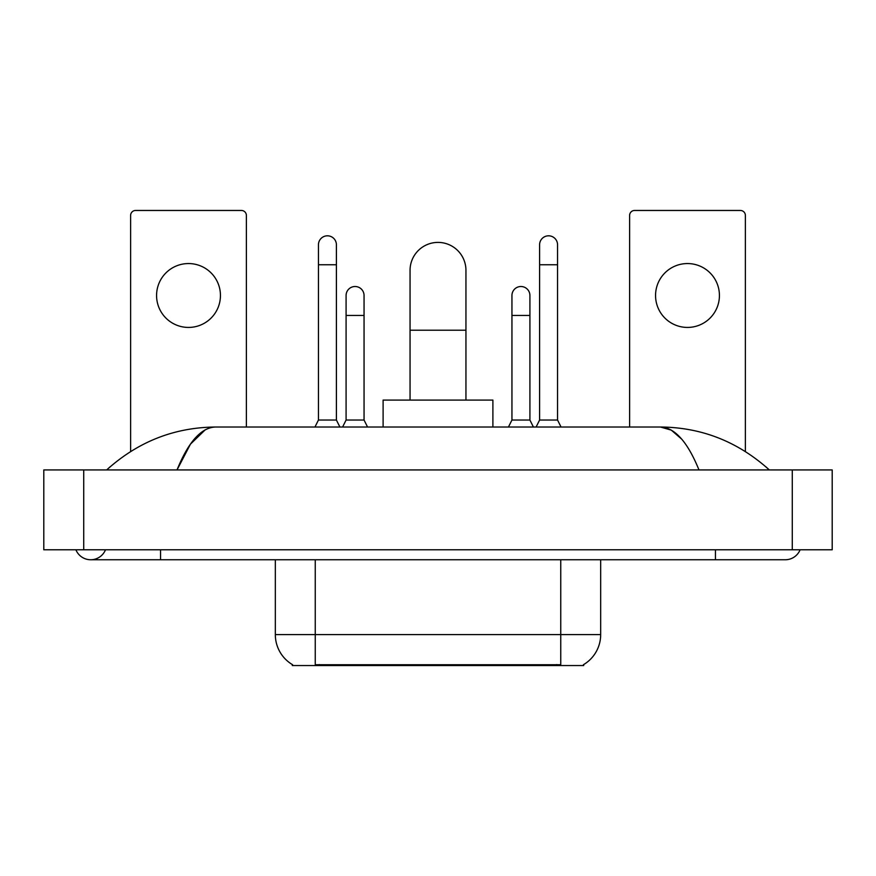 <?xml version="1.0" encoding="UTF-8"?>
<svg xmlns="http://www.w3.org/2000/svg" width="876" height="876" viewBox="0 0 876 876"><rect width="100%" height="100%" fill="white"/><g stroke="black" fill="none" stroke-linecap="round" stroke-linejoin="round"><path stroke-width="1.31" d="M583.701 664.555L583.701 665.541L292.299 665.541L292.299 664.555M292.595 664.731A34.93 34.93 0 0 1 275.327 634.596L315.25 634.596L315.25 664.731L560.75 664.731L560.75 634.596L600.673 634.596L600.673 559.753M275.327 634.596L275.327 559.753M583.405 664.731A34.93 34.93 0 0 0 600.673 634.596M188.504 263.556A31.93 31.93 0 0 0 156.574 295.486A31.93 31.93 0 0 0 188.504 327.427A31.93 31.93 0 0 0 220.445 295.486A31.93 31.93 0 0 0 188.504 263.556M246.386 427.017L246.386 215.452A4.993 4.993 0 0 0 241.404 210.459L135.616 210.459A4.993 4.993 0 0 0 130.623 215.452L130.623 451.501M410.056 400.08L410.056 270.345A27.944 27.944 0 0 1 438 242.4A27.944 27.944 0 0 1 465.944 270.345A27.944 27.944 0 0 0 438 242.4M465.944 400.08L465.944 270.345M492.892 427.017L492.892 400.08L383.108 400.08L383.108 427.017M314.955 427.017L318.448 420.031L336.406 420.031L339.899 427.017M336.406 420.031L336.406 244.787A8.979 8.979 0 0 0 327.427 235.808A8.979 8.979 0 0 1 327.985 235.83M318.448 420.031L318.448 264.749L336.406 264.749M318.448 264.749L318.448 244.787A8.979 8.979 0 0 1 327.427 235.808M536.101 427.017L539.594 420.031L557.552 420.031L561.045 427.017M557.552 420.031L557.552 244.787A8.979 8.979 0 0 0 548.573 235.808A8.979 8.979 0 0 1 549.143 235.83M539.594 420.031L539.594 264.749L557.552 264.749M539.594 264.749L539.594 244.787A8.979 8.979 0 0 1 548.573 235.808M342.593 427.017L346.086 420.031L364.055 420.031L367.548 427.017M364.055 420.031L364.055 295.486A8.979 8.979 0 0 0 355.634 286.529A8.979 8.979 0 0 1 364.055 295.486M346.086 420.031L346.086 315.448L364.055 315.448M346.086 315.448L346.086 295.486A8.979 8.979 0 0 1 355.634 286.529M508.452 427.017L511.945 420.031L529.914 420.031L533.407 427.017M529.914 420.031L529.914 295.486A8.979 8.979 0 0 0 521.494 286.529A8.979 8.979 0 0 1 529.914 295.486M511.945 420.031L511.945 315.448L529.914 315.448M511.945 315.448L511.945 295.486A8.979 8.979 0 0 1 521.494 286.529M687.496 263.556A31.93 31.93 0 0 0 655.555 295.486A31.93 31.93 0 0 0 687.496 327.427A31.93 31.93 0 0 0 719.426 295.486A31.93 31.93 0 0 0 687.496 263.556M745.377 451.501L745.377 215.452A4.993 4.993 0 0 0 740.384 210.459L634.596 210.459A4.993 4.993 0 0 0 629.614 215.452L629.614 427.017M75.905 549.778A15.965 15.965 0 0 0 105.503 549.778A15.965 15.965 0 0 1 75.905 549.778A15.965 15.965 0 0 0 90.71 559.753A15.965 15.965 0 0 1 75.905 549.778M800.095 549.778A15.965 15.965 0 0 1 785.29 559.753A15.965 15.965 0 0 0 800.095 549.778A15.965 15.965 0 0 1 785.29 559.753A15.965 15.965 0 0 0 800.095 549.778M698.982 469.93C687.54 441.756 674.684 427.444 660.416 427.017L215.584 427.017C201.316 427.444 188.46 441.756 177.018 469.93L190.453 444.132L205.225 429.831M83.724 469.93L832.2 469.93L832.2 549.778L43.8 549.778L43.8 469.93L83.724 469.93L83.724 549.778M765.931 466.853L769.325 469.93C737.92 441.646 701.61 427.346 660.416 427.017L671.29 430.116L681.714 439.161M110.069 466.853L106.675 469.93C137.937 441.712 174.236 427.4 215.584 427.017M556.764 665.541L556.764 664.555M319.236 665.541L319.236 664.555M315.25 559.753L315.25 634.596L560.75 634.596L560.75 559.753M410.056 330.219L465.944 330.219M715.44 549.778L715.44 559.753L785.29 559.753M160.56 549.778L160.56 559.753L715.44 559.753M792.276 469.93L792.276 549.778M160.56 559.753L90.71 559.753"/></g></svg>
